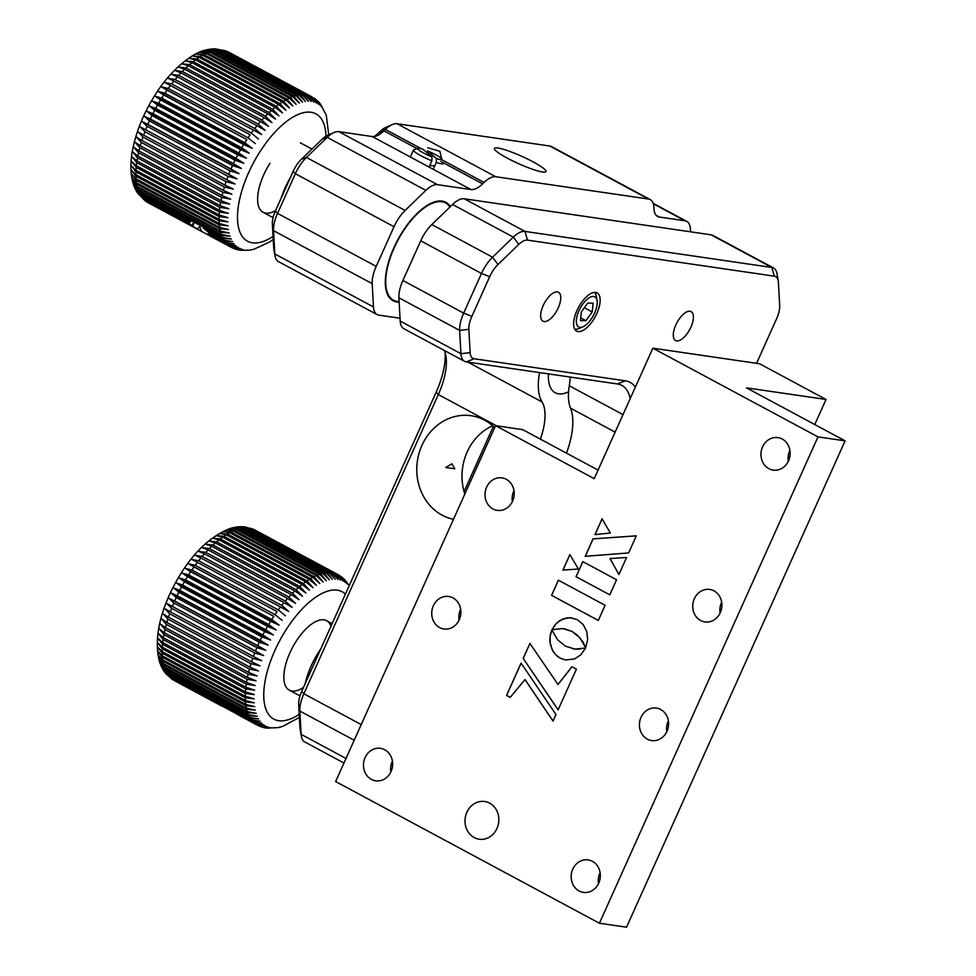 <?xml version="1.0" encoding="UTF-8"?>
<svg xmlns="http://www.w3.org/2000/svg" width="976" height="976" viewBox="0 0 976 976"><rect width="100%" height="100%" fill="white"/><g stroke="black" fill="none" stroke-linecap="round" stroke-linejoin="round"><path stroke-width="1.46" d="M494.71 427.573A52.558 46.555 -81.7 0 0 471.054 415.715A52.558 46.555 -81.7 0 0 421.925 445.41A52.558 46.555 -81.7 0 0 453.486 519.305M492.685 425.707A52.558 46.555 -81.7 0 0 467.138 452.01A52.558 46.555 -81.7 0 0 464.832 494.063M656.153 215.318L659.386 217.05A26.279 11.602 -61.8 0 1 657.617 216.477A26.279 11.602 -61.8 0 1 653.981 208.864L653.896 207.229A26.279 11.602 118.2 0 0 650.26 199.604A26.279 11.602 118.2 0 0 648.491 199.031L495.698 176.729A26.279 11.602 118.2 0 0 484.047 182.439L441.86 159.771L439.883 151.292L427.744 147.766M497.845 147.998A28.243 4.014 -155.8 0 1 527.674 159.076A28.243 4.014 -155.8 0 1 545.938 171.569A28.243 4.014 -155.8 0 1 542.497 171.983A28.243 4.014 -155.8 0 1 512.668 160.894A28.243 4.014 -155.8 0 1 494.405 148.413A28.243 4.014 -155.8 0 1 497.845 147.998M548.427 373.881A49.264 21.753 118.2 0 0 555.222 392.755A49.264 21.753 118.2 0 0 568.581 391.791M650.26 199.604L551.611 146.607A26.279 11.602 118.2 0 0 549.83 146.034L397.037 123.732A26.279 11.602 118.2 0 0 392.181 124.599A26.279 11.602 118.2 0 0 385.386 129.43L383.934 130.845A26.279 11.602 -61.8 0 1 377.151 135.676A26.279 11.602 -61.8 0 1 372.283 136.555L338.867 131.675A26.279 11.602 118.2 0 0 333.999 132.541A26.279 11.602 118.2 0 0 327.216 137.372L306.44 157.453A26.279 11.602 118.2 0 0 295.374 173.716L277.55 213.378A26.279 11.602 118.2 0 0 273.548 230.665L274.817 253.967A26.279 11.602 118.2 0 0 275.025 255.883A26.279 11.602 118.2 0 0 278.453 261.58L377.102 314.577A26.279 11.602 118.2 0 0 378.871 315.15L400.026 318.237M338.867 131.675L437.516 184.671A26.279 11.602 118.2 0 0 425.865 190.369L405.101 210.45A26.279 11.602 118.2 0 0 394.023 226.713L376.199 266.375A26.279 11.602 118.2 0 0 372.198 283.662L373.479 306.964A26.279 11.602 118.2 0 0 377.102 314.577M539.545 372.588A65.685 28.999 118.2 0 0 542.058 401.953A52.558 23.204 -61.8 0 1 540.362 439.127M444.165 350.36A52.558 23.204 -61.8 0 1 445.922 356.142A52.558 23.204 -61.8 0 1 438.322 394.56L303.853 693.765A26.279 11.602 118.2 0 0 299.852 711.053L301.12 734.355A26.279 11.602 118.2 0 0 301.34 736.27A26.279 11.602 118.2 0 0 304.756 741.967L343.955 763.025M301.34 736.27L300.108 729.121A19.703 8.699 -61.8 0 1 299.949 727.681L298.68 704.379A19.703 8.699 -61.8 0 1 301.682 691.411L436.15 392.206A59.121 26.108 118.2 0 0 445.141 352.873M275.025 255.883L273.805 248.734A19.703 8.699 -61.8 0 1 273.646 247.294L272.365 223.992A19.703 8.699 -61.8 0 1 275.378 211.023L293.19 171.361A19.703 8.699 -61.8 0 1 301.499 159.173L322.275 139.092A19.703 8.699 -61.8 0 1 327.363 135.469L333.999 132.541M374.137 136.555A32.842 14.506 118.2 0 0 378.993 132.565L380.445 131.15A19.703 8.699 -61.8 0 1 385.532 127.527L392.181 124.599M690.52 231.812L690.374 228.982A26.279 11.602 118.2 0 0 686.738 221.369A26.279 11.602 118.2 0 0 684.969 220.783L653.322 203.789M659.386 217.05L684.969 220.783M434.796 165.798L429.672 165.664M484.047 182.439L482.583 183.842A26.279 11.602 -61.8 0 1 470.932 189.551L372.283 136.555M437.516 184.671L470.932 189.551M450.363 206.631A55.839 24.656 118.2 0 0 393.853 247.819A55.839 24.656 118.2 0 0 399.147 302.109M445.715 467.492L454.792 468.809L451.864 463.795L445.715 467.492M493.405 426.341L464.076 491.587M544.047 321.555A16.421 7.247 118.2 0 0 557.699 309.002A16.421 7.247 118.2 0 0 558.492 292.263A16.421 7.247 118.2 0 0 557.381 291.897A16.421 7.247 118.2 0 0 543.73 304.451A16.421 7.247 118.2 0 0 542.949 321.189A16.421 7.247 118.2 0 0 544.047 321.555M676.685 340.917A16.421 7.247 118.2 0 0 690.337 328.363A16.421 7.247 118.2 0 0 691.13 311.625A16.421 7.247 118.2 0 0 690.02 311.259A16.421 7.247 118.2 0 0 676.368 323.812A16.421 7.247 118.2 0 0 675.587 340.551A16.421 7.247 118.2 0 0 676.685 340.917M578.097 331.584A21.679 9.577 118.2 0 0 596.104 315.004A21.679 9.577 118.2 0 0 597.153 292.91A21.679 9.577 118.2 0 0 595.689 292.434A21.679 9.577 118.2 0 0 577.67 309.014A21.679 9.577 118.2 0 0 576.633 331.108A21.679 9.577 118.2 0 0 578.097 331.584M630.203 398.611A65.685 28.999 118.2 0 0 621.846 385.398A65.685 28.999 118.2 0 0 617.418 383.958L466.333 361.901A26.279 11.602 -61.8 0 1 464.564 361.327A26.279 11.602 -61.8 0 1 460.928 353.702L459.659 330.413A26.279 11.602 -61.8 0 1 463.661 313.113L481.485 273.463A26.279 11.602 -61.8 0 1 492.551 257.2L513.327 237.119A26.279 11.602 -61.8 0 1 524.978 231.422L771.821 267.448A26.279 11.602 -61.8 0 1 773.59 268.022A26.279 11.602 -61.8 0 1 777.018 273.719L778.238 280.881A19.703 8.699 118.2 0 0 774.346 276.171L527.504 240.133A19.703 8.699 118.2 0 0 518.768 244.415L497.992 264.496A19.703 8.699 118.2 0 0 489.696 276.696L471.872 316.346A19.703 8.699 118.2 0 0 468.858 329.315L470.139 352.617A19.703 8.699 118.2 0 0 474.19 358.765L625.274 380.811A72.261 31.903 -61.8 0 1 635.376 387.106M756.559 363.316L776.664 318.579A19.703 8.699 118.2 0 0 779.678 305.61L778.397 282.308A19.703 8.699 118.2 0 0 778.238 280.881M566.483 453.157A65.685 28.999 118.2 0 0 570.521 408.163A59.121 26.108 -61.8 0 1 569.289 385.764A65.685 28.999 118.2 0 0 570.204 377.065M464.564 361.327L403.808 328.692A26.279 11.602 -61.8 0 1 400.184 321.067L398.903 297.778A26.279 11.602 -61.8 0 1 402.917 280.478L420.729 240.828A26.279 11.602 -61.8 0 1 431.807 224.565L452.571 204.484A26.279 11.602 -61.8 0 1 464.222 198.775L711.065 234.813A26.279 11.602 -61.8 0 1 712.846 235.387L773.59 268.022M570.521 408.163L615.136 432.136M305.183 683.615A48.617 21.46 -61.8 0 1 311.21 665.852A48.617 21.46 -61.8 0 1 320.872 648.698M313.381 665.364A52.558 23.204 118.2 0 0 312.515 667.255A52.558 23.204 118.2 0 0 311.637 669.243M399.111 301.523A55.181 24.363 -61.8 0 1 396.903 301.352A55.181 24.363 -61.8 0 1 393.365 300.169A55.181 24.363 -61.8 0 1 396.11 243.744A55.181 24.363 -61.8 0 1 442.055 201.764A55.181 24.363 -61.8 0 1 445.593 202.947A55.181 24.363 -61.8 0 1 449.924 207.046M280.978 198.543A48.617 21.46 -61.8 0 1 290.323 177.742M171.312 678.71L172.789 679.674A85.4 37.698 118.2 0 0 174.118 680.467A85.4 37.698 118.2 0 0 174.253 680.54L222.223 706.307L171.947 679.174M172.02 679.125L170.69 678.039A85.4 37.698 118.2 0 0 172.02 679.125L255.102 723.765A85.4 37.698 -61.8 0 1 253.772 722.667L261.946 723.204L253.077 721.996A85.4 37.698 -61.8 0 1 251.893 720.678L260.177 721.215L251.271 719.873A85.4 37.698 -61.8 0 1 250.222 718.336L258.628 718.897L249.685 717.421A85.4 37.698 -61.8 0 1 248.795 715.664L257.298 716.274L248.343 714.627A85.4 37.698 -61.8 0 1 247.599 712.675L256.188 713.334L247.233 711.528A85.4 37.698 -61.8 0 1 246.647 709.369L255.322 710.101L246.379 708.112A85.4 37.698 -61.8 0 1 245.952 705.782L254.699 706.6L245.757 704.428A85.4 37.698 -61.8 0 1 245.501 701.915L254.321 702.842L245.403 700.475A85.4 37.698 -61.8 0 1 245.305 697.803L254.175 698.828L245.293 696.278A85.4 37.698 -61.8 0 1 245.366 693.46L254.285 694.607L245.452 691.85A85.4 37.698 -61.8 0 1 245.684 688.897L254.638 690.191L245.854 687.214A85.4 37.698 -61.8 0 1 246.245 684.152L255.224 685.579L246.513 682.407A85.4 37.698 -61.8 0 1 247.062 679.223L256.054 680.821L247.416 677.429A85.4 37.698 -61.8 0 1 248.124 674.172L257.127 675.941L248.563 672.33A85.4 37.698 -61.8 0 1 249.429 668.987L258.433 670.939L249.954 667.108A85.4 37.698 -61.8 0 1 250.966 663.717L259.958 665.852L251.576 661.813A85.4 37.698 -61.8 0 1 252.735 658.373L261.69 660.703L253.418 656.458A85.4 37.698 -61.8 0 1 254.712 652.993L263.642 655.53L255.48 651.065A85.4 37.698 -61.8 0 1 256.908 647.6L265.789 650.333L257.749 645.673A85.4 37.698 -61.8 0 1 259.299 642.208L268.132 645.16L260.202 640.293A85.4 37.698 -61.8 0 1 261.092 638.463A85.4 37.698 -61.8 0 1 261.885 636.864L178.803 592.237A85.4 37.698 118.2 0 0 178.01 593.835A85.4 37.698 118.2 0 0 177.132 595.665L171.312 593.152L176.229 597.58A85.4 37.698 118.2 0 0 174.667 601.033L168.97 598.325L173.838 602.973A85.4 37.698 118.2 0 0 172.398 606.438L166.823 603.522L171.642 608.365A85.4 37.698 118.2 0 0 170.336 611.818L164.883 608.695L169.653 613.745A85.4 37.698 118.2 0 0 168.494 617.186L163.138 613.843L167.884 619.089A85.4 37.698 118.2 0 0 166.872 622.481L161.613 618.93L166.347 624.359A85.4 37.698 118.2 0 0 165.481 627.69L160.308 623.92L165.042 629.532A85.4 37.698 118.2 0 0 164.334 632.802L159.247 628.812L163.98 634.595A85.4 37.698 118.2 0 0 163.431 637.767L158.417 633.57L163.163 639.512A85.4 37.698 118.2 0 0 162.772 642.586L157.819 638.182L162.602 644.27A85.4 37.698 118.2 0 0 162.37 647.222L157.465 642.598L162.284 648.833A85.4 37.698 118.2 0 0 162.223 651.639L157.368 646.82L162.223 653.176A85.4 37.698 118.2 0 0 162.321 655.848L157.502 650.821L162.419 657.287A85.4 37.698 118.2 0 0 162.687 659.8L157.88 654.591L162.87 661.155A85.4 37.698 118.2 0 0 163.297 663.485L158.515 658.092L163.578 664.741A85.4 37.698 118.2 0 0 164.151 666.889L159.381 661.325L164.529 668.035A85.4 37.698 118.2 0 0 165.261 670L160.881 665.486L159.564 661.935M169.995 677.368L165.554 673.318L168.811 676.039A85.4 37.698 118.2 0 0 169.995 677.368L253.077 721.996M168.189 675.246L164.871 672.44L163.077 669.768L167.152 673.708A85.4 37.698 118.2 0 0 168.189 675.246L251.271 719.873M166.615 672.781L162.663 669.06L161.089 665.949L165.713 671.037A85.4 37.698 118.2 0 0 166.615 672.781L249.685 717.421M299.388 717.421L282.65 726.4L278.355 727.584L266.802 728.169L270.999 727.669L265.582 727.974L262.764 727.34L268.461 727.083L261.385 726.913L258.176 725.583L266.106 726.144L257.322 725.168A85.4 37.698 -61.8 0 1 257.188 725.095A85.4 37.698 -61.8 0 1 255.871 724.302L263.923 724.851L255.102 723.765M255.871 724.302L236.375 713.834L257.322 725.168M330.986 626.202A39.418 17.397 118.2 0 0 291.141 650.187A39.418 17.397 118.2 0 0 284.87 684.322A39.418 17.397 118.2 0 0 303.487 687.385M339.343 575.425L345.028 582.269L341.417 576.804L343.613 578.622L347.005 583.916L344.577 579.549L349.225 585.612M254.809 529.931L337.891 574.571A85.4 37.698 -61.8 0 1 338.025 574.632L254.943 530.005A85.4 37.698 118.2 0 0 254.809 529.931L254.943 530.005A85.4 37.698 118.2 0 1 255.078 530.078M252.381 528.894L253.967 529.517A85.4 37.698 118.2 0 0 252.381 528.894L335.463 573.522A85.4 37.698 -61.8 0 1 337.037 574.156L342.857 580.976L337.891 574.571M337.037 574.156L253.967 529.517M249.771 528.223L251.466 528.614A85.4 37.698 118.2 0 0 249.771 528.223L332.853 572.863A85.4 37.698 -61.8 0 1 334.548 573.241L340.49 580.025L335.463 573.522M334.548 573.241L251.466 528.614M246.989 527.931L242.268 526.698L245.33 526.942L248.795 528.077A85.4 37.698 118.2 0 0 246.989 527.931L330.071 572.57A85.4 37.698 -61.8 0 1 331.877 572.705L337.952 579.439L332.853 572.863M331.877 572.705L248.795 528.077M244.049 528.016L237.985 526.845L241.292 526.674L245.952 527.918A85.4 37.698 118.2 0 0 244.049 528.016L327.131 572.644A85.4 37.698 -61.8 0 1 329.034 572.546L335.256 579.219L330.071 572.57M329.034 572.546L245.952 527.918M240.962 528.48L233.789 527.516L237.327 526.918L242.963 528.138A85.4 37.698 118.2 0 0 240.962 528.48L324.044 573.107A85.4 37.698 -61.8 0 1 326.045 572.766L332.401 579.354L327.131 572.644M326.045 572.766L242.963 528.138M232.605 527.845L239.828 528.736A85.4 37.698 118.2 0 0 237.754 529.309L320.836 573.937A85.4 37.698 -61.8 0 1 322.91 573.363L329.412 579.854L324.044 573.107M322.91 573.363L239.828 528.736M237.754 529.309L229.616 528.663C206.949 537.849 187.685 558.235 171.825 589.809C158.417 617.405 154.306 641.378 159.503 661.752M229.494 528.699L236.57 529.7A85.4 37.698 118.2 0 0 234.423 530.517L317.505 575.145A85.4 37.698 -61.8 0 1 319.652 574.327L326.313 580.708L320.836 573.937M319.652 574.327L236.57 529.7M234.423 530.517L226.273 529.919L233.215 531.029A85.4 37.698 118.2 0 0 231.007 532.079L314.077 576.718A85.4 37.698 -61.8 0 1 316.285 575.669L233.215 531.029M316.285 575.669L323.093 581.928L317.505 575.145M231.007 532.079L222.979 531.481L229.763 532.737A85.4 37.698 118.2 0 0 227.506 534.006L310.575 578.634A85.4 37.698 -61.8 0 1 312.832 577.365L229.763 532.737M312.832 577.365L319.786 583.489L314.077 576.718M227.506 534.006L219.6 533.384L226.225 534.775A85.4 37.698 118.2 0 0 223.931 536.275L307.013 580.903A85.4 37.698 -61.8 0 1 309.307 579.415L226.225 534.775M309.307 579.415L316.407 585.393L310.575 578.634M223.931 536.275L216.16 535.617L222.65 537.178A85.4 37.698 118.2 0 0 220.32 538.886L303.402 583.514A85.4 37.698 -61.8 0 1 305.72 581.806L222.65 537.178M305.72 581.806L312.967 587.625L307.013 580.903M220.32 538.886L212.683 538.166L219.027 539.899A85.4 37.698 118.2 0 0 216.684 541.814L299.754 586.442A85.4 37.698 -61.8 0 1 302.096 584.526L219.027 539.899M302.096 584.526L309.49 590.187L303.402 583.514M216.684 541.814L209.169 541.033L215.379 542.937A85.4 37.698 118.2 0 0 213.024 545.059L296.106 589.687A85.4 37.698 -61.8 0 1 298.449 587.564L215.379 542.937M298.449 587.564L305.988 593.042L299.754 586.442M213.024 545.059L205.668 544.193L211.719 546.292A85.4 37.698 118.2 0 0 209.389 548.585L292.458 593.213A85.4 37.698 -61.8 0 1 294.801 590.919L211.719 546.292M294.801 590.919L302.475 596.202L296.106 589.687M209.389 548.585L202.166 547.634L208.083 549.915A85.4 37.698 118.2 0 0 205.765 552.392L288.847 597.019A85.4 37.698 -61.8 0 1 291.165 594.555L208.083 549.915M291.165 594.555L298.973 599.642L292.458 593.213M205.765 552.392L198.689 551.342L204.484 553.819A85.4 37.698 118.2 0 0 202.191 556.466L285.273 601.094A85.4 37.698 -61.8 0 1 287.554 598.447L204.484 553.819M287.554 598.447L295.508 603.351L288.847 597.019M202.191 556.466L195.261 555.283L200.922 557.979A85.4 37.698 118.2 0 0 198.677 560.761L281.747 605.388A85.4 37.698 -61.8 0 1 284.004 602.607L200.922 557.979M284.004 602.607L292.068 607.292L285.273 601.094M198.677 560.761L191.894 559.455L197.433 562.359A85.4 37.698 118.2 0 0 195.237 565.287L278.319 609.915A85.4 37.698 -61.8 0 1 280.515 606.987L197.433 562.359M280.515 606.987L288.701 611.464L281.747 605.388M195.237 565.287L188.6 563.835L194.029 566.946A85.4 37.698 118.2 0 0 191.894 569.996L274.964 614.624A85.4 37.698 -61.8 0 1 277.099 611.586L194.029 566.946M277.099 611.586L188.6 563.835M285.407 615.844L278.319 609.915M191.894 569.996L185.391 568.398L190.723 571.729A85.4 37.698 118.2 0 0 188.661 574.888L271.731 619.516A85.4 37.698 -61.8 0 1 273.792 616.356L190.723 571.729M273.792 616.356L185.391 568.398M282.21 620.407L274.964 614.624M188.661 574.888L182.305 573.119L187.526 576.67A85.4 37.698 118.2 0 0 185.55 579.915L268.632 624.555A85.4 37.698 -61.8 0 1 270.608 621.297L187.526 576.67M270.608 621.297L279.112 625.128L182.305 573.119M279.112 625.128L271.731 619.516M185.55 579.915L179.34 577.975L184.464 581.757A85.4 37.698 118.2 0 0 182.585 585.075L265.655 629.703A85.4 37.698 -61.8 0 1 267.546 626.385L184.464 581.757M267.546 626.385L276.147 629.996L179.34 577.975M276.147 629.996L268.632 624.555M182.585 585.075L176.51 582.953L181.56 586.954A85.4 37.698 118.2 0 0 179.767 590.334L262.849 634.961A85.4 37.698 -61.8 0 1 264.63 631.582L181.56 586.954M264.63 631.582L273.317 634.961L176.51 582.953M273.317 634.961L265.655 629.703M179.767 590.334L173.826 588.028L178.803 592.237M261.885 636.864L270.645 640.036L173.826 588.028M270.645 640.036L262.849 634.961M177.132 595.665L260.202 640.293M268.132 645.16L171.312 593.152M259.299 642.208L176.229 597.58M174.667 601.033L257.749 645.673M265.789 650.333L168.97 598.325M256.908 647.6L173.838 602.973M172.398 606.438L255.48 651.065M263.642 655.53L166.823 603.522M254.712 652.993L171.642 608.365M170.336 611.818L253.418 656.458M252.735 658.373L169.653 613.745M168.494 617.186L251.576 661.813M250.966 663.717L167.884 619.089M166.872 622.481L249.954 667.108M249.429 668.987L166.347 624.359M165.481 627.69L248.563 672.33M248.124 674.172L165.042 629.532M164.334 632.802L247.416 677.429M247.062 679.223L163.98 634.595M163.431 637.767L246.513 682.407M246.245 684.152L163.163 639.512M162.772 642.586L245.854 687.214M245.684 688.897L162.602 644.27M162.37 647.222L245.452 691.85M245.366 693.46L162.284 648.833M162.223 651.639L245.293 696.278M245.305 697.803L162.223 653.176M162.321 655.848L245.403 700.475M245.501 701.915L162.419 657.287M162.687 659.8L245.757 704.428M245.952 705.782L162.87 661.155M163.297 663.485L246.379 708.112M246.647 709.369L163.578 664.741M164.151 666.889L247.233 711.528M247.599 712.675L164.529 668.035M165.261 670L248.343 714.627M248.795 715.664L165.713 671.037M250.222 718.336L167.152 673.708M251.893 720.678L168.811 676.039M253.772 722.667L170.69 678.039M222.223 706.307L172.789 679.674M240.511 716.128L257.066 725.022M145.875 201.385L147.047 202.117A85.4 37.698 118.2 0 0 147.876 202.593L146.522 201.812M146.254 201.605L144.912 200.556A85.4 37.698 118.2 0 0 146.254 201.605L197.176 228.957L199.69 226.627L201.581 231.41L147.047 202.117M144.192 199.909L142.972 198.64A85.4 37.698 118.2 0 0 144.192 199.909L191.43 225.285L193.675 222.906L193.004 226.395L144.912 200.556M137.043 192.223L141.264 196.383A85.4 37.698 118.2 0 0 142.337 197.872L137.348 192.711M140.703 195.493L136.872 191.955L135.249 188.941L139.775 193.785A85.4 37.698 118.2 0 0 140.703 195.493L188.673 221.259L190.43 220.991L139.775 193.785M206.619 49.849L210.194 49.154L216.025 50.362A85.4 37.698 118.2 0 0 214.012 50.752L205.668 50.13L212.866 51.045A85.4 37.698 118.2 0 0 210.779 51.667L202.544 51.069L209.584 52.094A85.4 37.698 118.2 0 0 207.424 52.96L199.299 52.362L206.204 53.509A85.4 37.698 118.2 0 0 203.984 54.607L195.981 53.997L202.727 55.278A85.4 37.698 118.2 0 0 200.458 56.608L192.589 55.974L199.189 57.413A85.4 37.698 118.2 0 0 196.884 58.95L189.137 58.279L195.59 59.878A85.4 37.698 118.2 0 0 193.26 61.634L185.647 60.915L191.967 62.671A85.4 37.698 118.2 0 0 189.625 64.636L182.146 63.843L188.307 65.782A85.4 37.698 118.2 0 0 185.965 67.942L178.632 67.063L184.659 69.198A85.4 37.698 118.2 0 0 182.329 71.541L175.143 70.565L181.036 72.895A85.4 37.698 118.2 0 0 178.718 75.408L171.678 74.322L177.437 76.86A85.4 37.698 118.2 0 0 175.155 79.532L168.25 78.324L173.899 81.057A85.4 37.698 118.2 0 0 171.654 83.887L164.895 82.545L170.422 85.498A85.4 37.698 118.2 0 0 168.238 88.45L161.626 86.962L167.03 90.134A85.4 37.698 118.2 0 0 164.92 93.208L158.454 91.561L163.748 94.953A85.4 37.698 118.2 0 0 162.785 96.429A85.4 37.698 118.2 0 0 161.711 98.125L155.379 96.319L160.589 99.918A85.4 37.698 118.2 0 0 158.624 103.188L152.439 101.211L157.563 105.03A85.4 37.698 118.2 0 0 155.696 108.373L149.645 106.213L154.684 110.251A85.4 37.698 118.2 0 0 152.915 113.643L147.01 111.288L151.963 115.546A85.4 37.698 118.2 0 0 150.316 118.987L144.533 116.437L149.426 120.914A85.4 37.698 118.2 0 0 147.901 124.367L142.24 121.61L147.083 126.307A85.4 37.698 118.2 0 0 145.68 129.771L140.129 126.807L144.936 131.699A85.4 37.698 118.2 0 0 143.667 135.152L138.226 131.98L142.996 137.067A85.4 37.698 118.2 0 0 141.874 140.495L136.53 137.104L141.276 142.398A85.4 37.698 118.2 0 0 140.3 145.778L135.054 142.179L139.8 147.657A85.4 37.698 118.2 0 0 138.97 150.975L133.81 147.156L138.543 152.805A85.4 37.698 118.2 0 0 137.872 156.05L132.797 152.012L137.543 157.831A85.4 37.698 118.2 0 0 137.018 160.991L132.016 156.746L136.774 162.724A85.4 37.698 118.2 0 0 136.42 165.761L131.479 161.308L136.262 167.433A85.4 37.698 118.2 0 0 136.067 170.349L131.187 165.688L136.006 171.947A85.4 37.698 118.2 0 0 135.981 174.728L131.126 169.861L136.006 176.241A85.4 37.698 118.2 0 0 136.14 178.876L131.321 173.813L136.262 180.304A85.4 37.698 118.2 0 0 136.555 182.768L131.76 177.522L136.762 184.098A85.4 37.698 118.2 0 0 137.226 186.404L132.443 180.963L137.531 187.624A85.4 37.698 118.2 0 0 138.141 189.734L133.358 184.135L138.531 190.857A85.4 37.698 118.2 0 0 139.3 192.772L135.005 188.429L133.627 184.976M226.054 243.268L211.182 235.899L227.262 244.549A85.4 37.698 -61.8 0 1 226.054 243.268L234.313 243.817L225.407 242.499A85.4 37.698 -61.8 0 1 224.334 241.011L232.715 241.572L223.785 240.12A85.4 37.698 -61.8 0 1 222.857 238.412L231.336 239.01L222.382 237.4A85.4 37.698 -61.8 0 1 221.613 235.484L230.177 236.143L221.223 234.362A85.4 37.698 -61.8 0 1 220.6 232.264L229.262 232.971L220.308 231.031A85.4 37.698 -61.8 0 1 219.844 228.738L228.579 229.531L219.637 227.408A85.4 37.698 -61.8 0 1 219.344 224.931L228.14 225.822L219.222 223.504A85.4 37.698 -61.8 0 1 219.088 220.869L227.945 221.869L219.051 219.356A85.4 37.698 -61.8 0 1 219.088 216.574L227.994 217.697L219.149 214.976A85.4 37.698 -61.8 0 1 219.344 212.06L228.286 213.317L219.502 210.389A85.4 37.698 -61.8 0 1 219.856 207.351L228.835 208.754L220.1 205.619A85.4 37.698 -61.8 0 1 220.613 202.471L229.616 204.033L220.942 200.678A85.4 37.698 -61.8 0 1 221.625 197.433L230.629 199.165L222.04 195.603A85.4 37.698 -61.8 0 1 222.87 192.284L231.873 194.187L223.382 190.405A85.4 37.698 -61.8 0 1 224.358 187.026L233.349 189.124L224.944 185.123A85.4 37.698 -61.8 0 1 226.078 181.695L235.045 183.988L226.749 179.779A85.4 37.698 -61.8 0 1 228.006 176.327L236.948 178.815L228.762 174.399A85.4 37.698 -61.8 0 1 230.165 170.934L239.047 173.618L230.983 168.994A85.4 37.698 -61.8 0 1 232.508 165.542L241.34 168.445L233.398 163.614A85.4 37.698 -61.8 0 1 235.045 160.186L243.817 163.297L235.997 158.271A85.4 37.698 -61.8 0 1 237.754 154.879L246.464 158.222L238.766 153A85.4 37.698 -61.8 0 1 240.633 149.657L249.258 153.22L241.706 147.815A85.4 37.698 -61.8 0 1 243.671 144.558L252.198 148.328L244.781 142.752A85.4 37.698 -61.8 0 1 245.867 141.056A85.4 37.698 -61.8 0 1 246.83 139.58L163.748 94.953M232.471 247.941L240.377 248.514L231.617 247.55A85.4 37.698 -61.8 0 1 230.946 247.221A85.4 37.698 -61.8 0 1 230.129 246.745L238.156 247.294L229.336 246.233A85.4 37.698 -61.8 0 1 227.981 245.183L211.182 235.899M211.048 236.094L229.336 246.233M210.194 234.325L209.572 235.606M230.129 246.745L206.753 234.191L209.389 233.508M206.753 234.191L201.581 231.41M197.176 228.957L193.004 226.395M191.43 225.285L142.972 198.64M142.337 197.872L188.832 222.857L190.845 220.454L189.49 223.626M227.981 245.183L236.131 245.72L227.262 244.549M147.876 202.593L231.617 247.55M240.303 250.259L237.424 249.697L242.78 249.368L236.07 249.331L233.423 248.392M249.453 250.185L240.303 250.246M273.219 239.498L269.486 242.072L253.98 249.222L249.453 250.198M269.986 163.297A39.418 17.397 118.2 0 0 257.798 202.544A39.418 17.397 118.2 0 0 275.586 210.548M224.334 241.011L208.327 232.41L210.072 234.264L225.407 242.499M320.47 104.066L326.289 115.217L328.729 134.859M314.406 98.369L316.639 100.089L320.335 105.64L317.676 101.028L319.725 103.163L322.153 107.543L320.457 104.066M311.783 96.758L228.701 52.131A85.4 37.698 118.2 0 0 228.042 51.789L311.124 96.429A85.4 37.698 -61.8 0 1 311.783 96.758L318.31 104.066L313.394 97.746M228.042 51.789L228.701 52.131M225.578 50.837L227.176 51.411A85.4 37.698 118.2 0 0 225.578 50.837L308.648 95.465A85.4 37.698 -61.8 0 1 310.258 96.038L316.102 102.846L311.124 96.429M310.258 96.038L227.176 51.411M222.918 50.252L224.651 50.581A85.4 37.698 118.2 0 0 222.918 50.252L306 94.879A85.4 37.698 -61.8 0 1 307.721 95.209L313.699 101.992L308.648 95.465M307.721 95.209L224.651 50.581M220.1 50.044L215.062 48.8L221.93 50.13A85.4 37.698 118.2 0 0 220.1 50.044L303.182 94.672A85.4 37.698 -61.8 0 1 305.012 94.77L311.124 101.48L306 94.879M305.012 94.77L221.93 50.13M217.136 50.215L210.792 49.081L214.159 48.812L219.051 50.057A85.4 37.698 118.2 0 0 217.136 50.215L300.205 94.843A85.4 37.698 -61.8 0 1 302.133 94.696L308.379 101.333L303.182 94.672M302.133 94.696L219.051 50.057M214.012 50.752L297.094 95.38A85.4 37.698 -61.8 0 1 299.107 94.989L305.5 101.553L300.205 94.843M299.107 94.989L216.025 50.362M210.779 51.667L293.849 96.307A85.4 37.698 -61.8 0 1 295.948 95.672L302.487 102.138L297.094 95.38M295.948 95.672L212.866 51.045M207.424 52.96L290.506 97.588A85.4 37.698 -61.8 0 1 292.666 96.722L299.351 103.078L293.849 96.307M292.666 96.722L209.584 52.094M203.984 54.607L287.066 99.235A85.4 37.698 -61.8 0 1 289.286 98.137L296.118 104.371L290.506 97.588M289.286 98.137L206.204 53.509M200.458 56.608L283.54 101.236A85.4 37.698 -61.8 0 1 285.809 99.918L292.8 106.006L287.066 99.235M285.809 99.918L202.727 55.278M196.884 58.95L279.966 103.59A85.4 37.698 -61.8 0 1 282.271 102.041L289.396 107.982L283.54 101.236M282.271 102.041L199.189 57.413M193.26 61.634L276.342 106.262A85.4 37.698 -61.8 0 1 278.672 104.505L285.956 110.288L279.966 103.59M278.672 104.505L195.59 59.878M189.625 64.636L272.694 109.263A85.4 37.698 -61.8 0 1 275.037 107.311L282.467 112.923L276.342 106.262M275.037 107.311L191.967 62.671M185.965 67.942L269.047 112.569A85.4 37.698 -61.8 0 1 271.389 110.422L278.965 115.851L272.694 109.263M271.389 110.422L188.307 65.782M182.329 71.541L265.411 116.168A85.4 37.698 -61.8 0 1 267.741 113.826L275.452 119.072L269.047 112.569M267.741 113.826L184.659 69.198M178.718 75.408L261.8 120.036A85.4 37.698 -61.8 0 1 264.106 117.523L271.95 122.573L265.411 116.168M264.106 117.523L181.036 72.895M175.155 79.532L258.237 124.159A85.4 37.698 -61.8 0 1 260.519 121.488L268.485 126.331L261.8 120.036M260.519 121.488L177.437 76.86M171.654 83.887L254.736 128.515A85.4 37.698 -61.8 0 1 256.969 125.697L265.069 130.333L258.237 124.159M256.969 125.697L173.899 81.057M168.238 88.45L251.308 133.078A85.4 37.698 -61.8 0 1 253.492 130.125L261.714 134.554L254.736 128.515M253.492 130.125L170.422 85.498M164.92 93.208L247.989 137.836A85.4 37.698 -61.8 0 1 250.112 134.761L161.626 86.962M258.445 138.97L251.308 133.078M250.112 134.761L167.03 90.134M246.83 139.58L158.454 91.561M255.261 143.57L247.989 137.836M161.711 98.125L244.781 142.752M252.198 148.328L155.379 96.319M243.671 144.558L160.589 99.918M158.624 103.188L241.706 147.815M249.258 153.22L152.439 101.211M240.633 149.657L157.563 105.03M155.696 108.373L238.766 153M246.464 158.222L149.645 106.213M237.754 154.879L154.684 110.251M152.915 113.643L235.997 158.271M243.817 163.297L147.01 111.288M235.045 160.186L151.963 115.546M150.316 118.987L233.398 163.614M241.34 168.445L144.533 116.437M232.508 165.542L149.426 120.914M147.901 124.367L230.983 168.994M239.047 173.618L142.24 121.61M230.165 170.934L147.083 126.307M145.68 129.771L228.762 174.399M236.948 178.815L140.129 126.807M228.006 176.327L144.936 131.699M143.667 135.152L226.749 179.779M226.078 181.695L142.996 137.067M141.874 140.495L224.944 185.123M224.358 187.026L141.276 142.398M140.3 145.778L223.382 190.405M222.87 192.284L139.8 147.657M138.97 150.975L222.04 195.603M221.625 197.433L138.543 152.805M137.872 156.05L220.942 200.678M220.613 202.471L137.543 157.831M137.018 160.991L220.1 205.619M219.856 207.351L136.774 162.724M136.42 165.761L219.502 210.389M219.344 212.06L136.262 167.433M136.067 170.349L219.149 214.976M219.088 216.574L136.006 171.947M135.981 174.728L219.051 219.356M219.088 220.869L136.006 176.241M136.14 178.876L219.222 223.504M219.344 224.931L136.262 180.304M136.555 182.768L219.637 227.408M219.844 228.738L136.762 184.098M137.226 186.404L220.308 231.031M220.6 232.264L137.531 187.624M138.141 189.734L221.223 234.362M221.613 235.484L138.531 190.857M139.3 192.772L222.382 237.4M222.857 238.412L203.35 227.933L203.508 227.262M203.35 227.933L206.961 231.08L223.785 240.12M188.832 222.857L188.417 221.711L141.264 196.383M474.19 837.567A19.056 16.873 -81.7 0 0 479.167 839.214A19.056 16.873 -81.7 0 0 497.992 825.684A19.056 16.873 -81.7 0 0 489.647 803.163A19.056 16.873 -81.7 0 0 484.669 801.516A19.056 16.873 -81.7 0 0 465.845 815.033A19.056 16.873 -81.7 0 0 474.19 837.567M384.727 749.751A16.421 14.555 98.3 0 1 391.925 769.161A16.421 14.555 98.3 0 1 375.699 780.824A16.421 14.555 98.3 0 1 371.405 779.397A16.421 14.555 98.3 0 1 364.207 759.987A16.421 14.555 98.3 0 1 380.445 748.324A16.421 14.555 98.3 0 1 384.727 749.751M452.974 597.91A16.421 14.555 98.3 0 1 460.16 617.332A16.421 14.555 98.3 0 1 443.934 628.983A16.421 14.555 98.3 0 1 439.639 627.568A16.421 14.555 98.3 0 1 432.453 608.146A16.421 14.555 98.3 0 1 448.679 596.482A16.421 14.555 98.3 0 1 452.974 597.91M506.276 479.289A16.421 14.555 98.3 0 1 513.474 498.712A16.421 14.555 98.3 0 1 497.248 510.363A16.421 14.555 98.3 0 1 492.953 508.947A16.421 14.555 98.3 0 1 485.755 489.525A16.421 14.555 98.3 0 1 501.993 477.862A16.421 14.555 98.3 0 1 506.276 479.289M713.981 590.858A16.421 14.555 98.3 0 1 721.166 610.281A16.421 14.555 98.3 0 1 704.94 621.944A16.421 14.555 98.3 0 1 700.646 620.516A16.421 14.555 98.3 0 1 693.46 601.094A16.421 14.555 98.3 0 1 709.686 589.443A16.421 14.555 98.3 0 1 713.981 590.858M660.667 709.479A16.421 14.555 98.3 0 1 667.852 728.901A16.421 14.555 98.3 0 1 651.626 740.564A16.421 14.555 98.3 0 1 647.332 739.137A16.421 14.555 98.3 0 1 640.146 719.715A16.421 14.555 98.3 0 1 656.372 708.064A16.421 14.555 98.3 0 1 660.667 709.479M592.42 861.32A16.421 14.555 98.3 0 1 599.618 880.742A16.421 14.555 98.3 0 1 583.392 892.393A16.421 14.555 98.3 0 1 579.097 890.978A16.421 14.555 98.3 0 1 571.899 871.556A16.421 14.555 98.3 0 1 588.138 859.893A16.421 14.555 98.3 0 1 592.42 861.32M782.215 439.029A16.421 14.555 98.3 0 1 789.401 458.439A16.421 14.555 98.3 0 1 773.175 470.103A16.421 14.555 98.3 0 1 768.881 468.675A16.421 14.555 98.3 0 1 761.695 449.253A16.421 14.555 98.3 0 1 777.921 437.602A16.421 14.555 98.3 0 1 782.215 439.029M582.867 561.651L576.084 576.731L609.805 594.835M788.315 461.282A16.421 14.555 98.3 0 1 789.913 450.387M598.532 883.573A16.421 14.555 98.3 0 1 600.118 872.678M666.767 731.732A16.421 14.555 98.3 0 1 668.365 720.849M720.081 613.111A16.421 14.555 98.3 0 1 721.667 602.229M652.871 348.188L759.572 363.755L826.038 399.465L746.457 387.85L845.106 440.847L626.531 927.2L599.41 923.235L335.634 781.544L495.564 425.67L594.225 478.667L652.871 348.188L817.986 436.882L599.41 923.235M845.106 440.847L817.986 436.882M826.038 399.465L814.765 424.548M598.068 470.115L522.697 429.635L495.564 425.67M512.388 501.542A16.421 14.555 98.3 0 1 513.974 490.647M459.074 620.163A16.421 14.555 98.3 0 1 460.66 609.268M390.839 772.004A16.421 14.555 98.3 0 1 392.425 761.109M558.418 580.22L551.623 595.348L598.312 620.419L605.108 605.303L558.37 580.195L551.562 595.336L598.3 620.443M551.977 630.008L550.135 635.974L550.244 644.16L553.111 651.517L556.881 655.933L560.102 658.153L565.507 659.983L574.559 658.922L580.927 654.737L585.624 647.954L578.06 649.235L573.144 648.845M549.866 640.122L549.939 642.147M550 642.159L552.209 649.809L555.539 654.603L560.163 658.166L565.543 659.983M585.612 647.979L574.888 649.101L565.482 646.173L557.638 639.866L551.952 629.923L550.488 633.9L549.805 640.11M569.899 554.673L562.981 570.082M569.862 554.612L562.908 570.082L578.439 569.032L569.862 554.612M524.966 679.552L553.05 721.118L556.003 714.542L521.062 663.119L506.544 695.412L510.192 697.364L525.027 679.564L553.075 721.069M521.099 663.18L506.605 695.424L510.204 697.352M571.96 666.791L558.016 684.493L529.907 643.428L523.173 658.422L558.113 709.845L576.401 669.17L571.912 666.754L557.955 684.493M529.944 643.477L523.234 658.434L558.138 709.796M551.94 629.74L562.725 628.532L572.095 631.472L579.915 637.779L585.624 647.735L587.674 639.683L586.783 631.667L583.27 624.701L577.389 619.687L570.191 617.674L563.006 618.894L556.649 623.017L551.94 629.74M582.806 561.627L576.035 576.718L609.793 594.86L616.576 579.768L582.806 561.627M610.342 533.042L602.058 518.793L594.957 534.604L610.342 533.042M628.642 552.928L636.328 535.824L593.042 538.862L585.197 556.308L628.642 552.928M610.012 558.577L618.93 574.535L626.592 557.479L610.012 558.577M636.315 535.836L593.103 538.874L585.271 556.296M602.094 518.854L595.031 534.592M626.592 557.491L610.073 558.577L618.955 574.486M572.046 617.857L566.605 617.906L559.736 620.614L555.356 624.481L552.013 629.715M564.482 628.788L572.156 631.484L577.328 635.095L582.892 641.793L585.649 647.661M595.092 311.942A17.08 7.54 118.2 0 0 597.08 300.571A17.08 7.54 118.2 0 0 589.26 297.741A17.08 7.54 118.2 0 0 578.463 311.881A17.08 7.54 118.2 0 0 583.001 326.765A17.08 7.54 118.2 0 0 595.092 311.942M594.53 292.397A21.021 9.284 -61.8 0 1 596.348 296.277L597.08 300.571M580.464 320.665L585.905 320.677L592.212 311.942L593.091 303.17L587.65 303.146L581.342 311.893L580.464 320.665M580.732 317.908L585.905 320.677M584.356 307.721L592.212 311.942M583.001 326.765L579.024 328.522A21.021 9.284 -61.8 0 1 574.718 329.144M429.05 167.042L431.868 160.796L432.026 156.953L422.998 149.267A13.225 1.879 24.2 0 0 417.911 148.315A13.225 1.879 24.2 0 0 432.026 156.953M417.911 148.315L413.751 149.853A16.421 2.33 24.2 0 0 413.458 150.084A16.421 2.33 24.2 0 0 431.868 160.796M436.467 158.588A13.225 1.879 24.2 0 0 441.786 159.051A13.225 1.879 24.2 0 0 427.439 150.902L436.467 158.588L436.309 162.443A16.421 2.33 24.2 0 0 443.421 163.553M436.309 162.443L433.222 169.287M421.425 148.791L385.386 129.43L380.445 131.15M378.993 132.565L383.934 130.845L417.045 148.633M275.378 211.023L277.55 213.378L376.199 266.375M372.198 283.662L273.548 230.665L272.365 223.992M273.646 247.294L274.817 253.967L373.479 306.964M467.931 362.133L542.058 401.953M496.491 425.804L438.322 394.56L436.15 392.206M346.004 758.462L301.12 734.355L299.949 727.681M354.19 740.247L299.852 711.053L298.68 704.379M361.23 724.582L303.853 693.765L301.682 691.411M394.023 226.713L295.374 173.716L293.19 171.361M405.101 210.45L306.44 157.453L301.499 159.173M425.865 190.369L327.216 137.372L322.275 139.092M648.491 199.031L549.83 146.034M397.037 123.732L495.698 176.729M440.884 161.443L482.583 183.842M617.418 383.958L625.274 380.811M474.19 358.765L466.333 361.901M470.139 352.617L460.928 353.702L400.184 321.067M468.858 329.315L459.659 330.413L398.903 297.778M471.872 316.346L463.661 313.113L402.917 280.478M489.696 276.696L481.485 273.463L420.729 240.828M497.992 264.496L492.551 257.2L431.807 224.565M518.768 244.415L513.327 237.119L452.571 204.484M527.504 240.133L524.978 231.422L464.222 198.775M774.346 276.171L771.821 267.448L711.065 234.813M623.005 414.617L569.289 385.764M345.394 594.14A72.261 31.903 118.2 0 0 277.086 645.795A72.261 31.903 118.2 0 0 265.533 708.149A72.261 31.903 118.2 0 0 299.217 714.347M325.984 136.176A72.261 31.903 118.2 0 0 260.177 151.39A72.261 31.903 118.2 0 0 238.022 224.761A72.261 31.903 118.2 0 0 273.048 236.424M686.738 221.369L653.176 203.337M442.274 201.166L445.593 202.947M390.046 298.388L393.365 300.169M299.974 695.876L289.335 690.166M332.121 623.664L326.643 620.724M340.185 575.938L338.025 574.632M229.677 528.638L233.435 527.601M273.073 217.648L263.093 212.292M311.966 149.06L300.401 142.85M133.541 184.72C130.052 173.667 130.003 160.747 133.383 145.973C137.47 128.259 144.899 110.947 155.672 94.062C171.288 69.272 192.845 52.362 206.326 49.922M410.347 157.002L413.458 150.084"/></g></svg>
